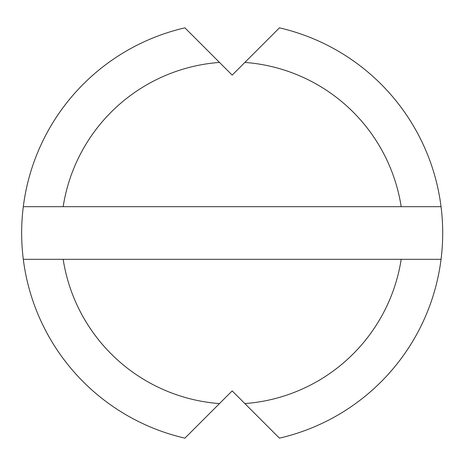 <?xml version="1.0" encoding="UTF-8"?>
<svg xmlns="http://www.w3.org/2000/svg" width="466" height="466" viewBox="0 0 466 466"><rect width="100%" height="100%" fill="white"/><g stroke="black" fill="none" stroke-linecap="round" stroke-linejoin="round"><path stroke-width="0.7" d="M442.7 233A210.527 210.527 0 0 1 441.052 259.317L63.16 259.317A171.051 171.051 0 0 0 219.486 403.579L184.915 438.151A210.527 210.527 0 0 1 23.3 206.683L401.191 206.683A171.051 171.051 0 0 0 244.86 62.421L279.431 27.849A210.527 210.527 0 0 1 442.7 233M219.486 403.579L232.173 390.892L279.431 438.151A210.527 210.527 0 0 0 441.052 259.317M401.191 206.683L441.052 206.683M63.16 259.317L23.3 259.317M23.3 206.683A210.527 210.527 0 0 1 184.915 27.849L232.173 75.108L244.86 62.421M219.486 62.421A171.051 171.051 0 0 0 63.16 206.683M244.86 403.579A171.051 171.051 0 0 0 401.191 259.317"/></g></svg>

